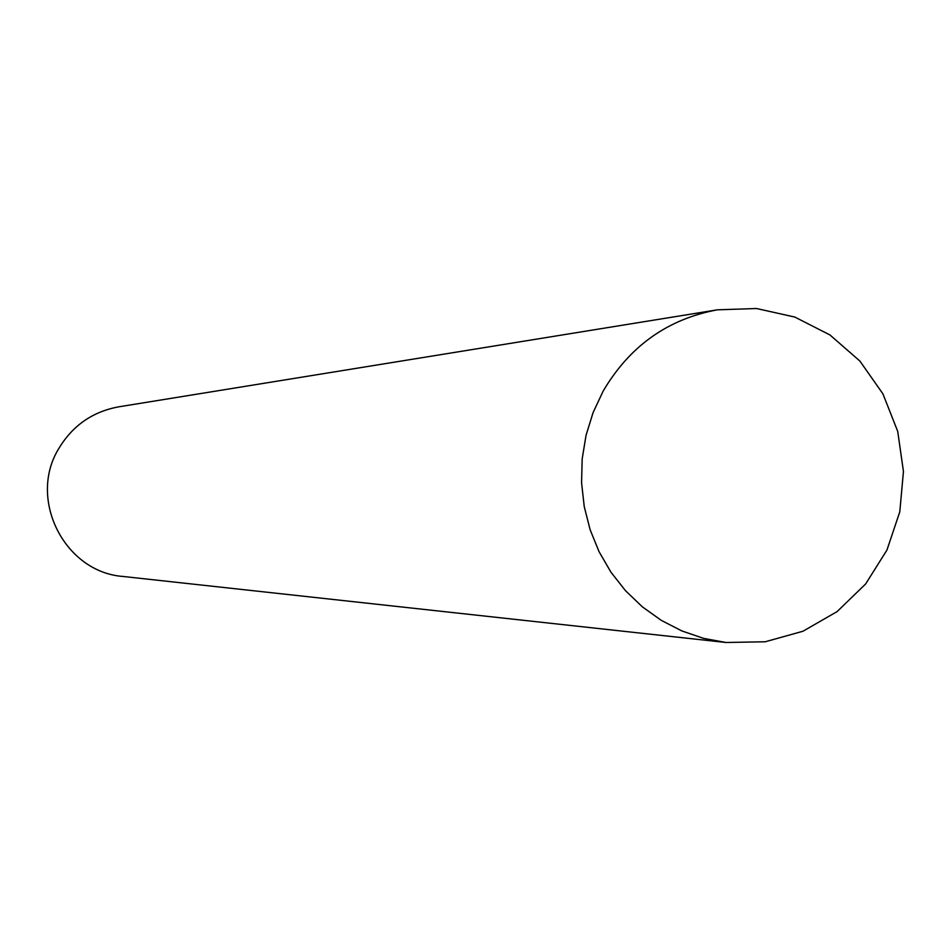 <?xml version="1.0" encoding="UTF-8"?>
<svg xmlns="http://www.w3.org/2000/svg" width="951" height="951" viewBox="0 0 951 951"><rect width="100%" height="100%" fill="white"/><g stroke="black" fill="none" stroke-linecap="round" stroke-linejoin="round"><path stroke-width="1.43" d="M725.958 642.484L123.119 576.472C64.49 572.24 27.508 498.966 58.843 448.468C72.68 425.525 92.651 411.64 118.744 406.826L717.387 309.824L756.568 308.516L794.846 317.075L829.973 334.966L859.906 361.071L882.92 393.857L897.72 431.385L903.45 471.47L899.789 511.804L886.95 550.047L865.648 583.962L837.106 611.588L802.953 631.25L765.163 641.782L725.958 642.484L703.49 638.335L681.784 630.905L661.266 620.349L642.377 606.857L625.496 590.702L610.958 572.205L599.082 551.735L590.119 529.707L584.235 506.586L581.572 482.823L582.178 458.905L586.042 435.344L593.079 412.603L603.136 391.146C629.621 346.128 667.697 319.013 717.387 309.824"/></g></svg>
